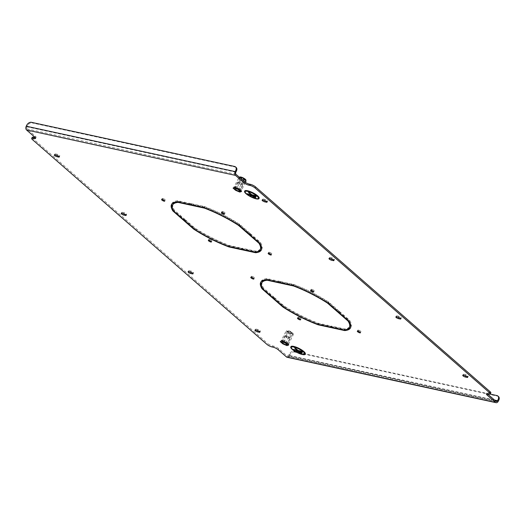 <?xml version="1.0" encoding="UTF-8"?>
<svg xmlns="http://www.w3.org/2000/svg" width="525" height="525" viewBox="0 0 525 525"><rect width="100%" height="100%" fill="white"/><g stroke="black" fill="none" stroke-linecap="round" stroke-linejoin="round"><path stroke-width="0.39" stroke-dasharray="2.62 1.97" d="M298.607 317.133A1.733 0.446 -153.1 0 0 298.016 317.185A1.733 0.446 -153.1 0 0 298.791 318.038A1.733 0.446 -153.1 0 0 300.523 318.806A1.733 0.446 -153.1 0 0 301.107 318.754A1.733 0.446 -153.1 0 0 300.333 317.894A1.733 0.446 -153.1 0 0 298.607 317.133M358.431 330.127A1.733 0.446 -153.1 0 0 357.847 330.186A1.733 0.446 -153.1 0 0 358.614 331.039A1.733 0.446 -153.1 0 0 360.347 331.807A1.733 0.446 -153.1 0 0 360.931 331.748A1.733 0.446 -153.1 0 0 360.163 330.894A1.733 0.446 -153.1 0 0 358.431 330.127M311.706 289.327A1.733 0.446 -153.1 0 0 311.122 289.387A1.733 0.446 -153.1 0 0 311.896 290.24A1.733 0.446 -153.1 0 0 313.622 291.007A1.733 0.446 -153.1 0 0 314.213 290.948A1.733 0.446 -153.1 0 0 313.438 290.095A1.733 0.446 -153.1 0 0 311.706 289.327M251.882 276.334A1.733 0.446 -153.1 0 0 251.298 276.386A1.733 0.446 -153.1 0 0 252.066 277.239A1.733 0.446 -153.1 0 0 253.798 278.007A1.733 0.446 -153.1 0 0 254.382 277.955A1.733 0.446 -153.1 0 0 253.614 277.095A1.733 0.446 -153.1 0 0 251.882 276.334M209.436 239.269A1.733 0.446 -153.1 0 0 208.852 239.321A1.733 0.446 -153.1 0 0 209.626 240.181A1.733 0.446 -153.1 0 0 211.358 240.942A1.733 0.446 -153.1 0 0 211.942 240.89A1.733 0.446 -153.1 0 0 211.168 240.037A1.733 0.446 -153.1 0 0 209.436 239.269M269.266 252.269A1.733 0.446 -153.1 0 0 268.682 252.322A1.733 0.446 -153.1 0 0 269.45 253.175A1.733 0.446 -153.1 0 0 271.182 253.942A1.733 0.446 -153.1 0 0 271.766 253.89A1.733 0.446 -153.1 0 0 270.998 253.037A1.733 0.446 -153.1 0 0 269.266 252.269M222.541 211.47A1.733 0.446 -153.1 0 0 221.957 211.523A1.733 0.446 -153.1 0 0 222.731 212.376A1.733 0.446 -153.1 0 0 224.457 213.143A1.733 0.446 -153.1 0 0 225.048 213.091A1.733 0.446 -153.1 0 0 224.273 212.238A1.733 0.446 -153.1 0 0 222.541 211.47M162.717 198.47A1.733 0.446 -153.1 0 0 162.133 198.522A1.733 0.446 -153.1 0 0 162.901 199.382A1.733 0.446 -153.1 0 0 164.633 200.143A1.733 0.446 -153.1 0 0 165.218 200.091A1.733 0.446 -153.1 0 0 164.45 199.238A1.733 0.446 -153.1 0 0 162.717 198.47M241.743 189.971L239.374 187.904L235.567 186.296L234.124 186.762L236.493 188.829L240.299 190.431L241.743 189.971L241.211 191.008L238.849 188.941L235.036 187.34L233.592 187.799L235.961 189.866L239.774 191.474L241.211 191.008M288.94 343.514L286.571 341.447L282.765 339.846L281.321 340.305L283.69 342.372L287.497 343.98L288.94 343.514L288.415 344.558L286.046 342.49L282.233 340.883L280.79 341.348L283.159 343.416L286.972 345.017L288.415 344.558M331.019 325.999L331.688 326.583L318.682 323.761A50.334 12.954 -153.1 0 1 283.388 305.937L273.23 297.071L274.083 297.255L284.11 306.009A49.127 12.646 -153.1 0 0 318.176 323.21L331.019 325.999L330.488 327.042M241.854 248.141L242.524 248.725L229.517 245.897A50.334 12.954 -153.1 0 1 194.224 228.08L184.065 219.207L184.918 219.391L194.946 228.152A49.127 12.646 -153.1 0 0 229.012 245.352L241.854 248.141L241.323 249.185M265.525 200.865L266.976 201.18A1.811 0.466 -153.1 0 0 267.586 201.127A1.811 0.466 -153.1 0 0 266.779 200.235A1.811 0.466 -153.1 0 0 264.967 199.428L263.255 199.06A1.811 0.466 -153.1 0 0 262.644 199.113A1.811 0.466 -153.1 0 0 264.18 200.412M191.481 272.508L192.931 272.823A1.811 0.466 -153.1 0 0 193.548 272.764A1.811 0.466 -153.1 0 0 192.734 271.871A1.811 0.466 -153.1 0 0 190.923 271.071L189.217 270.697A1.811 0.466 -153.1 0 0 188.6 270.756A1.811 0.466 -153.1 0 0 190.135 272.055M258.359 330.901L259.809 331.216A1.811 0.466 -153.1 0 0 260.42 331.163A1.811 0.466 -153.1 0 0 259.613 330.264A1.811 0.466 -153.1 0 0 257.801 329.464L256.088 329.096A1.811 0.466 -153.1 0 0 255.472 329.149A1.811 0.466 -153.1 0 0 257.007 330.448M124.609 214.115L126.059 214.43A1.811 0.466 -153.1 0 0 126.669 214.371A1.811 0.466 -153.1 0 0 125.862 213.478A1.811 0.466 -153.1 0 0 124.051 212.677L122.338 212.303A1.811 0.466 -153.1 0 0 121.728 212.363A1.811 0.466 -153.1 0 0 123.263 213.662M399.276 317.658L400.726 317.973A1.811 0.466 -153.1 0 0 401.336 317.914A1.811 0.466 -153.1 0 0 400.529 317.021A1.811 0.466 -153.1 0 0 398.718 316.221L397.005 315.847A1.811 0.466 -153.1 0 0 396.395 315.906A1.811 0.466 -153.1 0 0 397.93 317.205M466.148 376.051L467.598 376.366A1.811 0.466 -153.1 0 0 468.208 376.313A1.811 0.466 -153.1 0 0 467.401 375.414A1.811 0.466 -153.1 0 0 465.59 374.614L463.877 374.24A1.811 0.466 -153.1 0 0 463.267 374.299A1.811 0.466 -153.1 0 0 464.802 375.598M332.397 259.265L333.848 259.58A1.811 0.466 -153.1 0 0 334.464 259.521A1.811 0.466 -153.1 0 0 333.657 258.628A1.811 0.466 -153.1 0 0 331.846 257.827L330.133 257.453A1.811 0.466 -153.1 0 0 329.516 257.506A1.811 0.466 -153.1 0 0 331.052 258.812M57.73 155.715L59.187 156.03A1.811 0.466 -153.1 0 0 59.797 155.977A1.811 0.466 -153.1 0 0 58.99 155.085A1.811 0.466 -153.1 0 0 57.179 154.278L55.466 153.91A1.811 0.466 -153.1 0 0 54.849 153.963A1.811 0.466 -153.1 0 0 56.385 155.262M289.15 354.27L289.813 354.854A4.029 2.73 131.1 0 1 294.433 352.006L293.764 351.422A4.029 2.73 -48.9 0 0 289.15 354.27L288.619 355.313A1.608 1.109 -77.7 0 1 287.385 356.108A1.608 1.109 -77.7 0 1 287.024 355.917L278.775 348.718A4.029 1.037 -153.1 0 0 273.696 346.152L272.554 345.903A4.029 1.037 26.9 0 1 267.468 343.337L266.936 344.38M32.432 139.604L32.963 138.567L267.468 343.337M32.963 138.567A4.029 1.037 26.9 0 1 32.222 137.36M35.201 137.563A4.029 1.037 -153.1 0 0 36.094 137.36A4.029 1.037 -153.1 0 0 35.352 136.159L27.103 128.96A1.608 1.109 -77.7 0 1 26.919 126.794L27.444 125.751A4.029 2.73 131.1 0 1 32.064 122.903L31.395 122.318M490.836 392.91A4.029 1.037 26.9 0 1 489.477 393.035L488.335 392.792A4.029 1.037 -153.1 0 0 486.97 392.917A4.029 1.037 -153.1 0 0 487.331 393.75M204.382 206.515A50.334 12.954 -153.1 0 1 239.676 224.339L249.834 233.205L248.981 233.021L238.954 224.267A49.127 12.646 -153.1 0 0 204.888 207.067L192.045 204.271L191.376 203.693L204.382 206.515L203.857 207.559M173.138 203.982A49.127 12.646 -153.1 0 0 174.444 210.249L184.472 219.004L183.619 218.82L173.309 210.243M171.839 203.976A50.334 12.954 -153.1 0 1 172.062 203.431A50.334 12.954 -153.1 0 1 177.798 200.74L190.805 203.569L191.474 204.153L178.631 201.357A49.127 12.646 -153.1 0 0 175.521 202.02M172.436 208.103A50.334 12.954 -153.1 0 0 173.46 209.948M257.847 251.436A50.334 12.954 -153.1 0 1 256.102 251.678L243.095 248.85L242.425 248.266L255.268 251.055A49.127 12.646 -153.1 0 0 260.761 248.437M260.932 245.352A49.127 12.646 -153.1 0 0 259.455 242.169L249.427 233.408L248.896 234.452M261.529 249.48A50.334 12.954 -153.1 0 0 261.837 248.981A50.334 12.954 -153.1 0 0 260.439 242.465L250.281 233.599L249.427 233.408M293.547 284.379A50.334 12.954 -153.1 0 1 328.84 302.197L338.999 311.069L338.146 310.879L328.118 302.124A49.127 12.646 -153.1 0 0 294.053 284.924L281.21 282.135L280.54 281.551L293.547 284.379L293.022 285.416M262.303 281.84A49.127 12.646 -153.1 0 0 263.609 288.107L273.637 296.868L272.783 296.678L262.474 288.1M261.004 281.84A50.334 12.954 -153.1 0 1 261.227 281.295A50.334 12.954 -153.1 0 1 266.963 278.598L279.969 281.426L280.639 282.01L267.796 279.221A49.127 12.646 -153.1 0 0 264.692 279.884M261.601 285.961A50.334 12.954 -153.1 0 0 262.625 287.805M347.012 329.293A50.334 12.954 -153.1 0 1 345.266 329.536L332.259 326.707L331.59 326.123L344.433 328.912A49.127 12.646 -153.1 0 0 349.926 326.294M350.096 323.21A49.127 12.646 -153.1 0 0 348.62 320.027L338.592 311.272L338.061 312.309M350.693 327.338A50.334 12.954 -153.1 0 0 351.002 326.839A50.334 12.954 -153.1 0 0 349.604 320.329L339.445 311.456L338.592 311.272M234.616 166.471L235.285 167.055L32.064 122.903M235.285 167.055A4.029 2.73 131.1 0 1 236.178 167.495M289.813 354.854L289.288 355.898A2.822 1.942 -77.7 0 1 287.129 357.289M294.433 352.006L497.654 396.158A4.029 2.73 131.1 0 1 498.547 396.598M293.764 351.422L490.16 394.091M229.012 245.352L228.487 246.389M194.946 228.152L194.421 229.195M242.524 248.725L241.992 249.769M229.517 245.897L229.189 246.547M194.224 228.08L193.889 228.729M184.065 219.207L183.533 220.251M184.918 219.391L184.393 220.434M191.376 203.693L190.851 204.73M192.045 204.271L191.717 204.921M239.676 224.339L239.151 225.376M249.834 233.205L249.309 234.248M248.981 233.021L248.647 233.671M238.954 224.267L238.573 225.008M204.888 207.067L204.514 207.802M183.619 218.82L183.284 219.47M184.472 219.004L183.947 220.047M177.798 200.74L177.273 201.784M190.805 203.569L190.28 204.606M191.474 204.153L190.949 205.19M178.631 201.357L178.303 202.007M174.444 210.249L173.913 211.286M259.455 242.169L259.12 242.819M255.268 251.055L254.737 252.098M250.281 233.599L249.756 234.636M260.439 242.465L259.914 243.508M243.095 248.85L242.767 249.493M242.425 248.266L241.894 249.303M318.176 323.21L317.651 324.253M284.11 306.009L283.585 307.053M331.688 326.583L331.157 327.626M318.682 323.761L318.353 324.404M283.388 305.937L283.054 306.593M273.23 297.071L272.698 298.108M274.083 297.255L273.558 298.298M280.54 281.551L280.015 282.594M281.21 282.135L280.882 282.778M328.84 302.197L328.315 303.24M338.999 311.069L338.474 312.106M338.146 310.879L337.811 311.535M328.118 302.124L327.738 302.866M294.053 284.924L293.678 285.666M272.783 296.678L272.449 297.334M273.637 296.868L273.112 297.905M266.963 278.598L266.438 279.641M279.969 281.426L279.444 282.47M280.639 282.01L280.114 283.054M267.796 279.221L267.468 279.864M263.609 288.107L263.084 289.15M348.62 320.027L348.292 320.677M344.433 328.912L343.901 329.956M339.445 311.456L338.92 312.5M349.604 320.329L349.079 321.366M332.259 326.707L331.931 327.357M331.59 326.123L331.058 327.167M286.571 341.447L286.046 342.49M282.765 339.846L282.233 340.883M287.497 343.98L286.972 345.017M283.69 342.372L283.159 343.416M281.321 340.305L280.79 341.348M239.374 187.904L238.849 188.941M235.567 186.296L235.036 187.34M240.299 190.431L239.774 191.474M236.493 188.829L235.961 189.866M234.124 186.762L233.592 187.799M245.175 191.573A7.409 1.91 -153.1 0 0 246.547 193.745A7.409 1.91 -153.1 0 0 253.49 197.728A7.409 1.91 -153.1 0 0 258.392 198.273M258.746 198.457A7.809 2.008 -153.1 0 0 258.766 198.424A7.809 2.008 -153.1 0 0 257.342 196.094A7.809 2.008 -153.1 0 0 249.952 191.868A7.809 2.008 -153.1 0 0 244.834 191.356A7.809 2.008 -153.1 0 0 244.821 191.389M244.762 190.969A8.052 2.074 -153.1 0 0 246.232 193.371A8.052 2.074 -153.1 0 0 253.851 197.722A8.052 2.074 -153.1 0 0 259.127 198.253M256.239 196.061L255.773 195.549L251.888 194.703L249.211 192.367L248.535 192.294M251.088 194.532L247.327 193.791M255.544 197.544L253.017 196.665M255.892 196.803L255.419 196.291L250.169 195.228M291.375 347.242A7.409 1.91 -153.1 0 0 292.747 349.414A7.409 1.91 -153.1 0 0 299.69 353.397A7.409 1.91 -153.1 0 0 304.585 353.942M304.946 354.126A7.809 2.008 -153.1 0 0 304.966 354.093A7.809 2.008 -153.1 0 0 303.535 351.763A7.809 2.008 -153.1 0 0 296.146 347.537A7.809 2.008 -153.1 0 0 291.034 347.025A7.809 2.008 -153.1 0 0 291.014 347.058M290.955 346.638A8.052 2.074 -153.1 0 0 292.432 349.04A8.052 2.074 -153.1 0 0 300.051 353.391A8.052 2.074 -153.1 0 0 305.32 353.922M302.439 351.724L301.967 351.212L298.088 350.372L295.411 348.036L294.728 347.963M297.288 350.195L293.521 349.46M301.737 353.213L301.271 352.702L299.217 352.334M302.092 352.472L301.619 351.96L296.369 350.897M290.843 331.997A2.435 0.63 26.9 0 1 292.044 333.473A2.435 0.63 26.9 0 1 289.203 332.528A2.435 0.63 26.9 0 1 287.858 331.347A2.435 0.63 26.9 0 1 288.678 331.085A2.435 0.63 26.9 0 1 290.843 331.997M290.522 332.41A2.015 0.518 26.9 0 1 291.637 333.539A2.015 0.518 26.9 0 1 291.506 333.631A2.015 0.518 26.9 0 1 289.163 332.843A2.015 0.518 26.9 0 1 288.048 331.872A2.015 0.518 26.9 0 1 288.048 331.715A2.015 0.518 26.9 0 1 290.522 332.41M288.396 336.591A2.015 0.518 26.9 0 1 289.433 337.417A2.015 0.518 26.9 0 1 289.518 337.719A2.015 0.518 26.9 0 1 287.037 337.03A2.015 0.518 26.9 0 1 285.922 335.895A2.015 0.518 26.9 0 1 286.21 335.79A2.015 0.518 26.9 0 1 288.396 336.591M286.676 337.404A2.618 0.676 -153.1 0 0 289.892 338.303A2.618 0.676 -153.1 0 0 289.787 337.916A2.618 0.676 -153.1 0 0 288.442 336.84A2.618 0.676 -153.1 0 0 285.6 335.797A2.618 0.676 -153.1 0 0 285.226 335.934A2.618 0.676 -153.1 0 0 286.676 337.404M288.848 332.64A3.485 0.899 26.9 0 1 287.017 330.579A3.485 0.899 26.9 0 1 291.198 331.885A3.485 0.899 26.9 0 1 293.16 333.697A3.485 0.899 26.9 0 1 288.848 332.64M288.087 333.756C289.866 333.211 291.113 333.736 291.815 335.331C292.825 334.11 293.298 333.959 293.226 334.871C292.996 333.132 292.222 332.456 290.909 332.85C290.213 331.262 288.967 330.737 287.182 331.282L286.762 330.737L285.771 331.734C287.083 331.341 287.851 332.01 288.087 333.756L283.192 343.402L280.875 341.381L282.286 340.928L286.013 342.497L288.33 344.518L286.919 344.977L283.192 343.402M288.743 344.695L286.965 345.614M287.175 345.201L283.034 343.455L282.824 343.868M283.034 343.455L280.462 341.211M291.815 335.331L286.919 344.977M285.771 331.734L280.875 341.381M287.182 331.282L282.286 340.928M290.909 332.85L286.013 342.497M293.16 333.697L293.226 334.871L288.33 344.518M243.646 178.454A2.435 0.63 26.9 0 1 244.847 179.931A2.435 0.63 26.9 0 1 242.005 178.979A2.435 0.63 26.9 0 1 240.66 177.804A2.435 0.63 26.9 0 1 241.48 177.542A2.435 0.63 26.9 0 1 243.646 178.454M243.318 178.861A2.015 0.518 26.9 0 1 244.44 179.99A2.015 0.518 26.9 0 1 244.309 180.082A2.015 0.518 26.9 0 1 241.966 179.301A2.015 0.518 26.9 0 1 240.85 178.329A2.015 0.518 26.9 0 1 240.844 178.172A2.015 0.518 26.9 0 1 243.318 178.861M241.198 183.048A2.015 0.518 26.9 0 1 242.235 183.875A2.015 0.518 26.9 0 1 242.314 184.177A2.015 0.518 26.9 0 1 239.84 183.481A2.015 0.518 26.9 0 1 238.724 182.352A2.015 0.518 26.9 0 1 239.013 182.241A2.015 0.518 26.9 0 1 241.198 183.048M239.479 183.862A2.618 0.676 -153.1 0 0 242.694 184.761A2.618 0.676 -153.1 0 0 242.589 184.373A2.618 0.676 -153.1 0 0 241.244 183.291A2.618 0.676 -153.1 0 0 238.402 182.247A2.618 0.676 -153.1 0 0 238.028 182.392A2.618 0.676 -153.1 0 0 239.479 183.862M245.963 180.154A3.485 0.899 26.9 0 1 241.651 179.097A3.485 0.899 26.9 0 1 239.728 177.115M239.413 177.299L238.573 178.192C239.886 177.791 240.653 178.467 240.89 180.213L235.994 189.86L233.677 187.838L235.088 187.386L238.816 188.954L241.132 190.975L239.722 191.428L235.994 189.86M241.546 191.152L239.768 192.071M239.977 191.651L235.837 189.912L235.627 190.326M235.837 189.912L233.264 187.661M240.89 180.213C242.668 179.662 243.908 180.187 244.617 181.781L239.722 191.428M238.573 178.192L233.677 187.838M239.958 177.778L235.088 187.386M243.095 180.515L238.816 188.954M245.47 182.424L241.132 190.975M244.617 181.781C245.628 180.561 246.1 180.41 246.028 181.328M236.04 174.352L27.103 128.96M495.954 401.317L287.024 355.917M278.25 349.762L278.775 348.718M26.775 125.167L27.444 125.751M235.85 172.187L26.919 126.794M273.696 346.152L273.164 347.189M272.022 346.946L272.554 345.903M489.477 393.035L488.946 394.078M487.804 393.829L488.335 392.792M35.352 136.159L34.827 137.202M494.498 400.043L288.619 355.313M498.225 401.29L289.288 355.898M496.985 395.574L497.654 396.158M57.179 154.278L56.647 155.321M59.187 156.03L58.951 156.489M55.466 153.91L54.935 154.947M330.133 257.453L329.602 258.497M331.846 257.827L331.314 258.864M333.848 259.58L333.618 260.033M463.877 374.24L463.352 375.283M465.59 374.614L465.065 375.657M467.598 376.366L467.368 376.825M397.005 315.847L396.48 316.89M398.718 316.221L398.193 317.264M400.726 317.973L400.49 318.432M124.051 212.677L123.526 213.714M126.059 214.43L125.829 214.882M122.338 212.303L121.813 213.347M257.801 329.464L257.27 330.507M259.809 331.216L259.573 331.675M256.088 329.096L255.557 330.133M190.923 271.071L190.398 272.114M192.931 272.823L192.701 273.282M189.217 270.697L188.685 271.74M263.255 199.06L262.73 200.097M264.967 199.428L264.442 200.471M266.976 201.18L266.746 201.639M298.016 317.185L297.491 318.222M357.847 330.186L357.315 331.223M311.122 289.387L310.597 290.423M251.298 276.386L250.766 277.423M208.852 239.321L208.327 240.365M268.682 252.322L268.15 253.365M221.957 211.523L221.425 212.566M162.133 198.522L161.602 199.566M496.322 401.5L287.385 356.108M59.797 155.977L59.266 157.014M54.849 153.963L54.324 155.006M329.516 257.506L328.991 258.549M334.464 259.521L333.933 260.564M463.267 374.299L462.742 375.342M468.208 376.313L467.683 377.35M396.395 315.906L395.863 316.942M401.336 317.914L400.811 318.957M126.669 214.371L126.144 215.414M121.728 212.363L121.196 213.399M260.42 331.163L259.888 332.2M255.472 329.149L254.947 330.192M193.548 272.764L193.016 273.807M188.6 270.756L188.075 271.793M262.644 199.113L262.119 200.156M267.586 201.127L267.061 202.164M172.062 203.431L171.531 204.474M261.837 248.981L261.312 250.025M165.218 200.091L164.692 201.134M225.048 213.091L224.516 214.134M271.766 253.89L271.241 254.933M211.942 240.89L211.411 241.933M261.227 281.295L260.695 282.332M351.002 326.839L350.477 327.882M254.382 277.955L253.857 278.992M314.213 290.948L313.681 291.992M360.931 331.748L360.406 332.791M301.107 318.754L300.582 319.791M35.562 138.403L36.094 137.36M486.445 393.953L486.97 392.917M291.506 333.631L292.044 333.473M289.518 337.719L291.637 333.539M289.892 338.303L286.729 344.551M289.433 337.417L289.787 337.916M286.21 335.79L285.6 335.797M285.226 335.934L282.056 342.182M285.922 335.895L288.048 331.715M288.048 331.872L287.858 331.347M244.309 180.082L244.847 179.931M242.314 184.177L244.44 179.99M242.694 184.761L239.525 191.008M242.235 183.875L242.589 184.373M239.013 182.241L238.402 182.247M238.028 182.392L234.859 188.639M238.724 182.352L240.844 178.172M240.85 178.329L240.66 177.804"/><path stroke-width="0.79" d="M298.075 318.17A1.733 0.446 -153.1 0 0 297.491 318.222A1.733 0.446 -153.1 0 0 298.266 319.082A1.733 0.446 -153.1 0 0 299.992 319.843A1.733 0.446 -153.1 0 0 300.582 319.791A1.733 0.446 -153.1 0 0 299.808 318.938A1.733 0.446 -153.1 0 0 298.075 318.17M357.899 331.17A1.733 0.446 -153.1 0 0 357.315 331.223A1.733 0.446 -153.1 0 0 358.089 332.076A1.733 0.446 -153.1 0 0 359.822 332.843A1.733 0.446 -153.1 0 0 360.406 332.791A1.733 0.446 -153.1 0 0 359.632 331.938A1.733 0.446 -153.1 0 0 357.899 331.17M311.181 290.371A1.733 0.446 -153.1 0 0 310.597 290.423A1.733 0.446 -153.1 0 0 311.364 291.277A1.733 0.446 -153.1 0 0 313.097 292.044A1.733 0.446 -153.1 0 0 313.681 291.992A1.733 0.446 -153.1 0 0 312.913 291.139A1.733 0.446 -153.1 0 0 311.181 290.371M251.35 277.371A1.733 0.446 -153.1 0 0 250.766 277.423A1.733 0.446 -153.1 0 0 251.541 278.283A1.733 0.446 -153.1 0 0 253.273 279.044A1.733 0.446 -153.1 0 0 253.857 278.992A1.733 0.446 -153.1 0 0 253.083 278.138A1.733 0.446 -153.1 0 0 251.35 277.371M208.911 240.312A1.733 0.446 -153.1 0 0 208.327 240.365A1.733 0.446 -153.1 0 0 209.094 241.218A1.733 0.446 -153.1 0 0 210.827 241.986A1.733 0.446 -153.1 0 0 211.411 241.933A1.733 0.446 -153.1 0 0 210.643 241.08A1.733 0.446 -153.1 0 0 208.911 240.312M268.734 253.312A1.733 0.446 -153.1 0 0 268.15 253.365A1.733 0.446 -153.1 0 0 268.925 254.218A1.733 0.446 -153.1 0 0 270.651 254.986A1.733 0.446 -153.1 0 0 271.241 254.933A1.733 0.446 -153.1 0 0 270.467 254.074A1.733 0.446 -153.1 0 0 268.734 253.312M222.016 212.513A1.733 0.446 -153.1 0 0 221.425 212.566A1.733 0.446 -153.1 0 0 222.2 213.419A1.733 0.446 -153.1 0 0 223.932 214.187A1.733 0.446 -153.1 0 0 224.516 214.134A1.733 0.446 -153.1 0 0 223.742 213.281A1.733 0.446 -153.1 0 0 222.016 212.513M162.186 199.513A1.733 0.446 -153.1 0 0 161.602 199.566A1.733 0.446 -153.1 0 0 162.376 200.419A1.733 0.446 -153.1 0 0 164.102 201.187A1.733 0.446 -153.1 0 0 164.692 201.134A1.733 0.446 -153.1 0 0 163.918 200.281A1.733 0.446 -153.1 0 0 162.186 199.513M264.18 200.412A1.811 0.466 -153.1 0 0 265.263 200.812L265.525 200.865M190.135 272.055A1.811 0.466 -153.1 0 0 191.218 272.449L191.481 272.508M257.007 330.448A1.811 0.466 -153.1 0 0 258.097 330.848L258.359 330.901M123.263 213.662A1.811 0.466 -153.1 0 0 124.346 214.056L124.609 214.115M397.93 317.205A1.811 0.466 -153.1 0 0 399.013 317.599L399.276 317.658M464.802 375.598A1.811 0.466 -153.1 0 0 465.885 375.992L466.148 376.051M331.052 258.812A1.811 0.466 -153.1 0 0 332.135 259.206L332.397 259.265M56.385 155.262A1.811 0.466 -153.1 0 0 57.474 155.662L57.73 155.715M33.587 137.235L33.062 138.278A4.029 1.037 -153.1 0 0 31.697 138.403L32.222 137.36A4.029 1.037 26.9 0 1 33.587 137.235L34.729 137.484A4.029 1.037 -153.1 0 0 35.201 137.563M236.381 171.15L235.712 170.566A4.029 2.73 -48.9 0 0 235.508 166.911L236.178 167.495A4.029 2.73 131.1 0 1 236.381 171.15L235.85 172.187A1.608 1.109 102.3 0 0 236.04 174.352L244.289 181.558A4.029 1.037 -153.1 0 0 249.368 184.124L250.51 184.373A4.029 1.037 26.9 0 1 255.596 186.939L255.071 187.983A4.029 1.037 -153.1 0 0 249.985 185.41L250.51 184.373M487.331 393.75A4.029 1.037 -153.1 0 0 487.712 394.117L487.18 395.154A4.029 1.037 26.9 0 1 486.445 393.953A4.029 1.037 26.9 0 1 487.804 393.829L488.946 394.078A4.029 1.037 -153.1 0 0 490.311 393.953A4.029 1.037 -153.1 0 0 489.576 392.752L490.101 391.709L255.596 186.939M490.101 391.709A4.029 1.037 26.9 0 1 490.836 392.91L490.311 393.953M487.712 394.117L495.954 401.317A1.608 1.109 102.3 0 0 496.322 401.5A1.608 1.109 102.3 0 0 497.556 400.706L498.081 399.669A4.029 2.73 -48.9 0 0 497.877 396.014A4.029 2.73 -48.9 0 0 496.985 395.574L490.16 394.091M175.521 202.02A49.127 12.646 -153.1 0 0 173.138 203.982L172.607 205.019A49.127 12.646 -153.1 0 0 173.913 211.286L183.947 220.047L183.087 219.857L172.928 210.991A50.334 12.954 -153.1 0 1 171.531 204.474A50.334 12.954 -153.1 0 1 177.273 201.784L190.28 204.606L190.949 205.19L178.106 202.401A49.127 12.646 -153.1 0 0 172.607 205.019M171.839 203.976A50.334 12.954 -153.1 0 0 172.436 208.103M242.767 249.493L242.563 249.887L241.894 249.303L254.737 252.098A49.127 12.646 -153.1 0 0 260.229 249.473L260.761 248.437A49.127 12.646 -153.1 0 0 260.932 245.352M257.847 251.436A50.334 12.954 -153.1 0 0 261.529 249.48M264.692 279.884A49.127 12.646 -153.1 0 0 262.303 281.84L261.772 282.883A49.127 12.646 -153.1 0 0 263.084 289.15L273.112 297.905L272.252 297.721L262.093 288.848A50.334 12.954 -153.1 0 1 260.695 282.332A50.334 12.954 -153.1 0 1 266.438 279.641L279.444 282.47L280.114 283.054L267.271 280.258A49.127 12.646 -153.1 0 0 261.772 282.883M261.004 281.84A50.334 12.954 -153.1 0 0 261.601 285.961M331.931 327.357L331.728 327.751L331.058 327.167L343.901 329.956A49.127 12.646 -153.1 0 0 349.401 327.338L349.926 326.294A49.127 12.646 -153.1 0 0 350.096 323.21M347.012 329.293A50.334 12.954 -153.1 0 0 350.693 327.338M280.015 282.594L280.685 283.178L293.521 285.967A49.127 12.646 -153.1 0 1 327.587 303.168L337.614 311.922L338.474 312.106L328.315 303.24A50.334 12.954 -153.1 0 0 293.022 285.416L280.015 282.594M190.851 204.73L191.52 205.314L204.356 208.103A49.127 12.646 -153.1 0 1 238.422 225.304L248.45 234.065L249.309 234.248L239.151 225.376A50.334 12.954 -153.1 0 0 203.857 207.559L190.851 204.73M262.73 200.097A1.811 0.466 -153.1 0 0 262.119 200.156A1.811 0.466 -153.1 0 0 262.927 201.049A1.811 0.466 -153.1 0 0 264.738 201.849L266.451 202.223A1.811 0.466 -153.1 0 0 267.061 202.164A1.811 0.466 -153.1 0 0 266.254 201.272A1.811 0.466 -153.1 0 0 264.442 200.471L262.73 200.097M192.406 273.866A1.811 0.466 -153.1 0 0 193.016 273.807A1.811 0.466 -153.1 0 0 192.209 272.915A1.811 0.466 -153.1 0 0 190.398 272.114L188.685 271.74A1.811 0.466 -153.1 0 0 188.075 271.793A1.811 0.466 -153.1 0 0 188.882 272.692A1.811 0.466 -153.1 0 0 190.693 273.492L192.406 273.866L192.701 273.282M259.278 332.259A1.811 0.466 -153.1 0 0 259.888 332.2A1.811 0.466 -153.1 0 0 259.081 331.308A1.811 0.466 -153.1 0 0 257.27 330.507L255.557 330.133A1.811 0.466 -153.1 0 0 254.947 330.192A1.811 0.466 -153.1 0 0 255.754 331.085A1.811 0.466 -153.1 0 0 257.565 331.885L259.278 332.259L259.573 331.675M125.528 215.467A1.811 0.466 -153.1 0 0 126.144 215.414A1.811 0.466 -153.1 0 0 125.337 214.522A1.811 0.466 -153.1 0 0 123.526 213.714L121.813 213.347A1.811 0.466 -153.1 0 0 121.196 213.399A1.811 0.466 -153.1 0 0 122.003 214.292A1.811 0.466 -153.1 0 0 123.815 215.099L125.528 215.467L125.829 214.882M396.48 316.89A1.811 0.466 -153.1 0 0 395.863 316.942A1.811 0.466 -153.1 0 0 396.67 317.842A1.811 0.466 -153.1 0 0 398.482 318.642L400.194 319.01A1.811 0.466 -153.1 0 0 400.811 318.957A1.811 0.466 -153.1 0 0 400.004 318.065A1.811 0.466 -153.1 0 0 398.193 317.264L396.48 316.89M463.352 375.283A1.811 0.466 -153.1 0 0 462.742 375.342A1.811 0.466 -153.1 0 0 463.549 376.235A1.811 0.466 -153.1 0 0 465.36 377.035L467.073 377.409A1.811 0.466 -153.1 0 0 467.683 377.35A1.811 0.466 -153.1 0 0 466.876 376.458A1.811 0.466 -153.1 0 0 465.065 375.657L463.352 375.283M329.602 258.497A1.811 0.466 -153.1 0 0 328.991 258.549A1.811 0.466 -153.1 0 0 329.798 259.442A1.811 0.466 -153.1 0 0 331.61 260.243L333.322 260.617A1.811 0.466 -153.1 0 0 333.933 260.564A1.811 0.466 -153.1 0 0 333.126 259.665A1.811 0.466 -153.1 0 0 331.314 258.864L329.602 258.497M58.656 157.073A1.811 0.466 -153.1 0 0 59.266 157.014A1.811 0.466 -153.1 0 0 58.459 156.122A1.811 0.466 -153.1 0 0 56.647 155.321L54.935 154.947A1.811 0.466 -153.1 0 0 54.324 155.006A1.811 0.466 -153.1 0 0 55.132 155.899A1.811 0.466 -153.1 0 0 56.943 156.699L58.656 157.073L58.951 156.489M31.697 138.403A4.029 1.037 -153.1 0 0 32.432 139.604L266.936 344.38A4.029 1.037 -153.1 0 0 272.022 346.946L273.164 347.189A4.029 1.037 26.9 0 1 278.25 349.762L286.493 356.961A2.822 1.942 -77.7 0 0 287.129 357.289L496.066 402.682A2.822 1.942 102.3 0 0 498.225 401.29L498.75 400.253L498.081 399.669M487.18 395.154L495.429 402.36A2.822 1.942 102.3 0 0 496.066 402.682M489.576 392.752L255.071 187.983M249.368 184.124L248.843 185.168L249.985 185.41M248.843 185.168A4.029 1.037 26.9 0 1 243.757 182.602L244.289 181.558M235.712 170.566L235.187 171.603A2.822 1.942 102.3 0 0 235.515 175.396L243.757 182.602M33.062 138.278L34.204 138.528A4.029 1.037 26.9 0 0 35.562 138.403A4.029 1.037 26.9 0 0 34.827 137.202L26.578 129.997A2.822 1.942 -77.7 0 1 26.25 126.21L26.775 125.167A4.029 2.73 -48.9 0 1 31.395 122.318L234.616 166.471A4.029 2.73 -48.9 0 1 235.508 166.911M194.421 229.195L184.393 220.434L183.533 220.251L193.692 229.117A50.334 12.954 -153.1 0 0 228.985 246.94L241.992 249.769L241.323 249.185L228.487 246.389A49.127 12.646 -153.1 0 1 194.421 229.195M260.229 249.473A49.127 12.646 -153.1 0 0 258.923 243.206L248.896 234.452L249.756 234.636L259.914 243.508A50.334 12.954 -153.1 0 1 261.312 250.025A50.334 12.954 -153.1 0 1 255.57 252.715L242.563 249.887M283.585 307.053L273.558 298.298L272.698 298.108L282.857 306.981A50.334 12.954 -153.1 0 0 318.15 324.798L331.157 327.626L330.488 327.042L317.651 324.253A49.127 12.646 -153.1 0 1 283.585 307.053M349.401 327.338A49.127 12.646 -153.1 0 0 348.088 321.07L338.061 312.309L338.92 312.5L349.079 321.366A50.334 12.954 -153.1 0 1 350.477 327.882A50.334 12.954 -153.1 0 1 344.735 330.579L331.728 327.751M497.877 396.014L498.547 396.598A4.029 2.73 131.1 0 1 498.75 400.253M229.189 246.547L228.985 246.94M193.889 228.729L193.692 229.117M191.717 204.921L191.52 205.314M248.647 233.671L248.45 234.065M183.284 219.47L183.087 219.857M173.309 210.243L172.928 210.991M178.303 202.007L178.106 202.401M259.12 242.819L258.923 243.206M255.964 251.941L255.57 252.715M318.353 324.404L318.15 324.798M283.054 306.593L282.857 306.981M280.882 282.778L280.685 283.178M337.811 311.535L337.614 311.922M272.449 297.334L272.252 297.721M262.474 288.1L262.093 288.848M267.468 279.864L267.271 280.258M348.292 320.677L348.088 321.07M345.135 329.798L344.735 330.579M258.392 198.273A7.409 1.91 -153.1 0 0 258.412 198.24A7.409 1.91 -153.1 0 0 257.053 196.028A7.409 1.91 -153.1 0 0 250.044 192.025A7.409 1.91 -153.1 0 0 245.195 191.54A7.409 1.91 -153.1 0 0 245.175 191.573M257.02 196.101A7.409 1.91 -153.1 0 0 250.012 192.098A7.409 1.91 -153.1 0 0 245.162 191.605A7.409 1.91 -153.1 0 0 246.514 193.817A7.409 1.91 -153.1 0 0 253.523 197.82A7.409 1.91 -153.1 0 0 258.372 198.312A7.409 1.91 -153.1 0 0 257.02 196.101M246.232 193.758A7.809 2.008 -153.1 0 0 253.614 197.977A7.809 2.008 -153.1 0 0 258.733 198.496A7.809 2.008 -153.1 0 0 257.303 196.16A7.809 2.008 -153.1 0 0 249.913 191.94A7.809 2.008 -153.1 0 0 244.801 191.422A7.809 2.008 -153.1 0 0 246.232 193.758M244.821 191.389A7.809 2.008 -153.1 0 0 246.264 193.686A7.809 2.008 -153.1 0 0 253.588 197.886A7.809 2.008 -153.1 0 0 258.746 198.457M257.473 196.199A8.052 2.074 -153.1 0 0 249.861 191.848A8.052 2.074 -153.1 0 0 244.584 191.317A8.052 2.074 -153.1 0 0 246.061 193.718A8.052 2.074 -153.1 0 0 253.673 198.069A8.052 2.074 -153.1 0 0 258.95 198.601A8.052 2.074 -153.1 0 0 257.473 196.199M258.95 198.601L259.127 198.253A8.052 2.074 -153.1 0 0 257.65 195.851A8.052 2.074 -153.1 0 0 250.031 191.5A8.052 2.074 -153.1 0 0 244.762 190.969L244.584 191.317M248.535 192.294L251.088 194.532L247.17 193.758L247.8 194.302L256.358 196.16L255.734 195.615L251.856 194.775L249.178 192.439L248.377 192.262L251.055 194.598M247.327 193.791L256.239 196.061M253.017 196.665L255.544 197.544M250.169 195.228L255.892 196.803M253.49 197.177L255.662 197.649L255.038 197.105L252.866 196.632L253.523 197.105M250.642 195.74L256.01 196.901L255.386 196.357L250.018 195.195L250.681 195.668M304.585 353.942A7.409 1.91 -153.1 0 0 304.605 353.909A7.409 1.91 -153.1 0 0 303.253 351.697A7.409 1.91 -153.1 0 0 296.244 347.694A7.409 1.91 -153.1 0 0 291.395 347.202A7.409 1.91 -153.1 0 0 291.375 347.242M303.214 351.77A7.409 1.91 -153.1 0 0 296.212 347.767A7.409 1.91 -153.1 0 0 291.355 347.274A7.409 1.91 -153.1 0 0 292.714 349.486A7.409 1.91 -153.1 0 0 299.723 353.489A7.409 1.91 -153.1 0 0 304.572 353.981A7.409 1.91 -153.1 0 0 303.214 351.77M292.425 349.42A7.809 2.008 -153.1 0 0 299.814 353.647A7.809 2.008 -153.1 0 0 304.933 354.158A7.809 2.008 -153.1 0 0 303.502 351.829A7.809 2.008 -153.1 0 0 296.113 347.609A7.809 2.008 -153.1 0 0 290.994 347.091A7.809 2.008 -153.1 0 0 292.425 349.42M291.014 347.058A7.809 2.008 -153.1 0 0 292.464 349.355A7.809 2.008 -153.1 0 0 299.788 353.548A7.809 2.008 -153.1 0 0 304.946 354.126M303.673 351.868A8.052 2.074 -153.1 0 0 296.054 347.517A8.052 2.074 -153.1 0 0 290.784 346.986A8.052 2.074 -153.1 0 0 292.254 349.387A8.052 2.074 -153.1 0 0 299.873 353.738A8.052 2.074 -153.1 0 0 305.15 354.27A8.052 2.074 -153.1 0 0 303.673 351.868M305.15 354.27L305.32 353.922A8.052 2.074 -153.1 0 0 303.85 351.52A8.052 2.074 -153.1 0 0 296.231 347.169A8.052 2.074 -153.1 0 0 290.955 346.638L290.784 346.986M294.728 347.963L297.288 350.195L293.37 349.427L293.993 349.972L302.558 351.829L301.934 351.284L298.049 350.444L295.378 348.108L294.577 347.931L297.255 350.267M293.521 349.46L302.439 351.724M299.217 352.334L301.737 353.213M296.369 350.897L302.092 352.472M299.69 352.846L301.855 353.312L301.232 352.767L299.066 352.301L299.723 352.774M296.842 351.409L302.21 352.57L301.586 352.026L296.218 350.864L296.874 351.337M283.507 343.652A2.618 0.676 -153.1 0 0 286.729 344.551A2.618 0.676 -153.1 0 0 285.272 343.087A2.618 0.676 -153.1 0 0 282.056 342.182A2.618 0.676 -153.1 0 0 283.507 343.652M281.82 341.119L285.961 342.864L288.533 345.109L286.965 345.614L282.824 343.868L280.252 341.624L282.03 340.705L286.171 342.451L285.961 342.864M286.171 342.451L288.743 344.695L288.533 345.109M282.03 340.705L280.252 341.624M236.309 190.102A2.618 0.676 -153.1 0 0 239.525 191.008A2.618 0.676 -153.1 0 0 238.074 189.538A2.618 0.676 -153.1 0 0 234.859 188.639A2.618 0.676 -153.1 0 0 236.309 190.102M239.728 177.115A3.485 0.899 26.9 0 1 239.813 177.037A3.485 0.899 26.9 0 1 244 178.343A3.485 0.899 26.9 0 1 245.963 180.154L245.47 182.424M246.028 181.328C245.798 179.589 245.024 178.913 243.712 179.307C243.016 177.713 241.769 177.194 239.984 177.739L239.413 177.299M234.616 187.576L238.763 189.322L241.336 191.566L239.768 192.071L235.627 190.326L233.054 188.081L234.832 187.156L238.973 188.902L238.763 189.322M238.973 188.902L241.546 191.152L241.336 191.566M234.832 187.156L233.054 188.081M243.712 179.307L243.095 180.515M495.429 402.36L286.493 356.961M235.515 175.396L26.578 129.997M235.187 171.603L26.25 126.21M34.204 138.528L34.729 137.484M497.556 400.706L494.498 400.043M57.474 155.662L56.943 156.699M332.135 259.206L331.61 260.243M333.618 260.033L333.322 260.617M465.885 375.992L465.36 377.035M467.368 376.825L467.073 377.409M399.013 317.599L398.482 318.642M400.49 318.432L400.194 319.01M124.346 214.056L123.815 215.099M258.097 330.848L257.565 331.885M191.218 272.449L190.693 273.492M265.263 200.812L264.738 201.849M266.746 201.639L266.451 202.223"/></g></svg>
